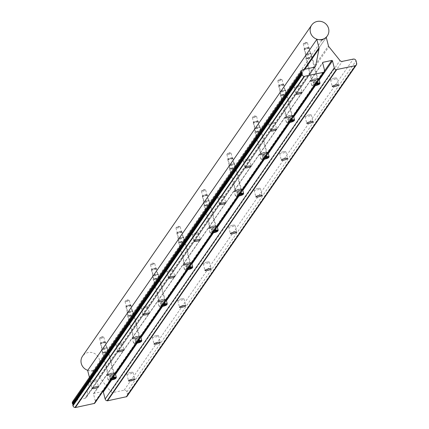 <?xml version="1.0" encoding="UTF-8"?>
<svg xmlns="http://www.w3.org/2000/svg" width="429" height="429" viewBox="0 0 429 429"><rect width="100%" height="100%" fill="white"/><g stroke="black" fill="none" stroke-linecap="round" stroke-linejoin="round"><path stroke-width="0.32" stroke-dasharray="2.15 1.61" d="M318.565 78.947A4.038 0.799 -14.4 0 1 314.076 80.722A4.038 0.799 -14.4 0 1 310.843 80.582A4.038 0.799 -14.4 0 1 310.853 80.561A4.038 0.799 -14.4 0 1 314.554 78.968A4.038 0.799 -14.4 0 1 318.5 78.614A4.038 0.799 -14.4 0 1 318.565 78.947M310.666 80.861A4.301 0.847 165.6 0 0 310.655 80.883A4.301 0.847 165.6 0 0 310.612 81.07A4.301 0.847 165.6 0 0 314.516 80.936A4.301 0.847 165.6 0 0 318.881 79.145A4.301 0.847 165.6 0 0 318.94 78.931A4.301 0.847 165.6 0 0 318.811 78.791A4.301 0.847 165.6 0 0 314.607 79.167A4.301 0.847 165.6 0 0 310.666 80.861M315.642 84.057A3.775 0.745 165.6 0 0 312.387 85.494A3.775 0.745 165.6 0 0 312.446 85.8A3.775 0.745 165.6 0 0 314.425 85.816M319.97 83.382A4.301 0.847 -14.4 0 1 316.028 85.071A4.301 0.847 -14.4 0 1 311.824 85.451A4.301 0.847 -14.4 0 1 311.701 85.307A4.301 0.847 -14.4 0 1 311.754 85.098A4.301 0.847 -14.4 0 1 316.178 83.29M315.401 84.411A2.392 0.472 165.6 0 0 314.21 84.862A2.392 0.472 165.6 0 0 313.701 85.215A2.392 0.472 165.6 0 0 313.696 85.226A2.392 0.472 165.6 0 0 313.808 85.441A2.392 0.472 165.6 0 0 314.671 85.462M317.916 83.993L313.931 84.845L313.696 85.226M313.931 84.845L313.808 85.441L314.929 85.092M308.762 47.694A2.268 0.45 -14.4 0 1 306.242 48.691A2.268 0.45 -14.4 0 1 304.424 48.611A2.268 0.45 -14.4 0 1 304.429 48.6A2.268 0.45 -14.4 0 1 306.51 47.71A2.268 0.45 -14.4 0 1 308.724 47.506A2.268 0.45 -14.4 0 1 308.762 47.694M304.177 49.013A2.622 0.52 165.6 0 0 304.166 49.024A2.622 0.52 165.6 0 0 304.14 49.142A2.622 0.52 165.6 0 0 306.526 49.062A2.622 0.52 165.6 0 0 309.191 47.962A2.622 0.52 165.6 0 0 309.223 47.834A2.622 0.52 165.6 0 0 309.148 47.748A2.622 0.52 165.6 0 0 306.579 47.978A2.622 0.52 165.6 0 0 304.177 49.013M317.219 79.226A2.622 0.52 -14.4 0 1 314.554 80.325A2.622 0.52 -14.4 0 1 312.167 80.405A2.622 0.52 -14.4 0 1 312.205 80.277A2.622 0.52 -14.4 0 1 314.865 79.183A2.622 0.52 -14.4 0 1 317.251 79.102A2.622 0.52 -14.4 0 1 317.219 79.226M313.052 82.486L314.832 82.363L317.01 81.66L317.412 81.081L313.454 81.912L313.052 82.486L313.808 85.441M314.832 82.363L315.369 84.454M317.01 81.66L317.61 83.987M317.412 81.081L318.173 84.036M315.631 81.204L316.393 84.159M313.454 81.912L314.21 84.862M242.181 189.318A4.038 0.799 -14.4 0 1 237.693 191.093A4.038 0.799 -14.4 0 1 234.459 190.953A4.038 0.799 -14.4 0 1 234.47 190.932A4.038 0.799 -14.4 0 1 238.17 189.339A4.038 0.799 -14.4 0 1 242.117 188.985A4.038 0.799 -14.4 0 1 242.181 189.318M234.282 191.232A4.301 0.847 165.6 0 0 234.272 191.254A4.301 0.847 165.6 0 0 234.229 191.441A4.301 0.847 165.6 0 0 238.133 191.307A4.301 0.847 165.6 0 0 242.498 189.511A4.301 0.847 165.6 0 0 242.557 189.302A4.301 0.847 165.6 0 0 242.428 189.162A4.301 0.847 165.6 0 0 238.224 189.538A4.301 0.847 165.6 0 0 234.282 191.232M239.259 194.428A3.775 0.745 165.6 0 0 236.004 195.86A3.775 0.745 165.6 0 0 236.063 196.171A3.775 0.745 165.6 0 0 238.041 196.187M243.586 193.747A4.301 0.847 -14.4 0 1 239.645 195.442A4.301 0.847 -14.4 0 1 235.441 195.822A4.301 0.847 -14.4 0 1 235.317 195.678A4.301 0.847 -14.4 0 1 235.371 195.468A4.301 0.847 -14.4 0 1 239.795 193.661M239.017 194.782A2.392 0.472 165.6 0 0 237.827 195.233A2.392 0.472 165.6 0 0 237.317 195.586A2.392 0.472 165.6 0 0 237.312 195.597A2.392 0.472 165.6 0 0 237.425 195.812A2.392 0.472 165.6 0 0 238.288 195.833M241.532 194.364L237.548 195.216L237.312 195.597M237.548 195.216L237.425 195.812L238.545 195.463M232.379 158.065A2.268 0.45 -14.4 0 1 229.858 159.062A2.268 0.45 -14.4 0 1 228.04 158.982A2.268 0.45 -14.4 0 1 228.046 158.971A2.268 0.45 -14.4 0 1 230.126 158.081A2.268 0.45 -14.4 0 1 232.341 157.877A2.268 0.45 -14.4 0 1 232.379 158.065M227.794 159.384A2.622 0.52 165.6 0 0 227.783 159.395A2.622 0.52 165.6 0 0 227.756 159.513A2.622 0.52 165.6 0 0 230.142 159.427A2.622 0.52 165.6 0 0 232.808 158.333A2.622 0.52 165.6 0 0 232.84 158.204A2.622 0.52 165.6 0 0 232.765 158.119A2.622 0.52 165.6 0 0 230.196 158.349A2.622 0.52 165.6 0 0 227.794 159.384M240.835 189.597A2.622 0.52 -14.4 0 1 238.17 190.696A2.622 0.52 -14.4 0 1 235.784 190.776A2.622 0.52 -14.4 0 1 235.821 190.648A2.622 0.52 -14.4 0 1 238.481 189.554A2.622 0.52 -14.4 0 1 240.867 189.468A2.622 0.52 -14.4 0 1 240.835 189.597M236.669 192.857L238.449 192.734L240.626 192.031L241.028 191.452L237.071 192.278L236.669 192.857L237.425 195.812M238.449 192.734L238.985 194.825M240.626 192.031L241.227 194.358M241.028 191.452L241.79 194.401M239.248 191.575L240.009 194.53M237.071 192.278L237.827 195.233M267.642 152.526A4.038 0.799 -14.4 0 1 263.154 154.301A4.038 0.799 -14.4 0 1 259.92 154.161A4.038 0.799 -14.4 0 1 259.931 154.14A4.038 0.799 -14.4 0 1 263.631 152.552A4.038 0.799 -14.4 0 1 267.578 152.193A4.038 0.799 -14.4 0 1 267.642 152.526M259.743 154.44A4.301 0.847 165.6 0 0 259.733 154.461A4.301 0.847 165.6 0 0 259.69 154.649A4.301 0.847 165.6 0 0 263.594 154.52A4.301 0.847 165.6 0 0 267.959 152.724A4.301 0.847 165.6 0 0 268.018 152.515A4.301 0.847 165.6 0 0 267.889 152.37A4.301 0.847 165.6 0 0 263.685 152.751A4.301 0.847 165.6 0 0 259.743 154.44M264.72 157.636A3.775 0.745 165.6 0 0 261.465 159.073A3.775 0.745 165.6 0 0 261.524 159.384A3.775 0.745 165.6 0 0 263.503 159.395M269.047 156.96A4.301 0.847 -14.4 0 1 265.106 158.655A4.301 0.847 -14.4 0 1 260.902 159.03A4.301 0.847 -14.4 0 1 260.778 158.886A4.301 0.847 -14.4 0 1 260.832 158.676A4.301 0.847 -14.4 0 1 265.256 156.869M264.478 157.99A2.392 0.472 165.6 0 0 263.288 158.44A2.392 0.472 165.6 0 0 262.779 158.794A2.392 0.472 165.6 0 0 262.773 158.81A2.392 0.472 165.6 0 0 262.886 159.02A2.392 0.472 165.6 0 0 263.749 159.041M266.994 157.572L263.009 158.43L262.886 159.02L264.007 158.671M257.84 121.273A2.268 0.45 -14.4 0 1 255.319 122.27A2.268 0.45 -14.4 0 1 253.501 122.195A2.268 0.45 -14.4 0 1 253.507 122.185A2.268 0.45 -14.4 0 1 255.587 121.289A2.268 0.45 -14.4 0 1 257.802 121.091A2.268 0.45 -14.4 0 1 257.84 121.273M253.255 122.592A2.622 0.52 165.6 0 0 253.244 122.608A2.622 0.52 165.6 0 0 253.217 122.721A2.622 0.52 165.6 0 0 255.604 122.64A2.622 0.52 165.6 0 0 258.269 121.541A2.622 0.52 165.6 0 0 258.301 121.412A2.622 0.52 165.6 0 0 258.226 121.327A2.622 0.52 165.6 0 0 255.657 121.557A2.622 0.52 165.6 0 0 253.255 122.592M266.296 152.81A2.622 0.52 -14.4 0 1 263.631 153.904A2.622 0.52 -14.4 0 1 261.245 153.984A2.622 0.52 -14.4 0 1 261.282 153.855A2.622 0.52 -14.4 0 1 263.942 152.762A2.622 0.52 -14.4 0 1 266.329 152.681A2.622 0.52 -14.4 0 1 266.296 152.81M262.13 156.07L266.087 155.239L266.489 154.66L262.532 155.491L262.13 156.07L262.886 159.02M263.91 155.942L264.446 158.038M266.087 155.239L266.688 157.572M266.489 154.66L267.251 157.615M264.709 154.789L265.471 157.738M262.532 155.491L263.288 158.44M293.104 115.733A4.038 0.799 -14.4 0 1 288.615 117.508A4.038 0.799 -14.4 0 1 285.382 117.369A4.038 0.799 -14.4 0 1 285.392 117.348A4.038 0.799 -14.4 0 1 289.092 115.76A4.038 0.799 -14.4 0 1 293.039 115.406A4.038 0.799 -14.4 0 1 293.104 115.733M285.205 117.653A4.301 0.847 165.6 0 0 285.194 117.675A4.301 0.847 165.6 0 0 285.151 117.862A4.301 0.847 165.6 0 0 289.055 117.728A4.301 0.847 165.6 0 0 293.42 115.932A4.301 0.847 165.6 0 0 293.479 115.723A4.301 0.847 165.6 0 0 293.35 115.578A4.301 0.847 165.6 0 0 289.146 115.959A4.301 0.847 165.6 0 0 285.205 117.653M290.181 120.849A3.775 0.745 165.6 0 0 286.926 122.281A3.775 0.745 165.6 0 0 286.985 122.592A3.775 0.745 165.6 0 0 288.964 122.608M294.509 120.168A4.301 0.847 -14.4 0 1 290.567 121.863A4.301 0.847 -14.4 0 1 286.363 122.244A4.301 0.847 -14.4 0 1 286.24 122.099A4.301 0.847 -14.4 0 1 286.293 121.89A4.301 0.847 -14.4 0 1 290.717 120.077M289.94 121.203A2.392 0.472 165.6 0 0 288.749 121.654A2.392 0.472 165.6 0 0 288.24 122.008A2.392 0.472 165.6 0 0 288.234 122.018A2.392 0.472 165.6 0 0 288.347 122.233A2.392 0.472 165.6 0 0 289.21 122.254M292.455 120.78L288.47 121.638L288.347 122.233L289.468 121.879M283.301 84.486A2.268 0.45 -14.4 0 1 280.781 85.484A2.268 0.45 -14.4 0 1 278.963 85.403A2.268 0.45 -14.4 0 1 278.968 85.392A2.268 0.45 -14.4 0 1 281.049 84.497A2.268 0.45 -14.4 0 1 283.263 84.298A2.268 0.45 -14.4 0 1 283.301 84.486M278.716 85.8A2.622 0.52 165.6 0 0 278.705 85.816A2.622 0.52 165.6 0 0 278.678 85.929A2.622 0.52 165.6 0 0 281.065 85.848A2.622 0.52 165.6 0 0 283.73 84.754A2.622 0.52 165.6 0 0 283.762 84.626A2.622 0.52 165.6 0 0 283.687 84.534A2.622 0.52 165.6 0 0 281.118 84.77A2.622 0.52 165.6 0 0 278.716 85.8M291.758 116.018A2.622 0.52 -14.4 0 1 289.092 117.117A2.622 0.52 -14.4 0 1 286.706 117.197A2.622 0.52 -14.4 0 1 286.744 117.069A2.622 0.52 -14.4 0 1 289.403 115.969A2.622 0.52 -14.4 0 1 291.79 115.889A2.622 0.52 -14.4 0 1 291.758 116.018M287.591 119.278L289.371 119.155L291.548 118.447L291.951 117.873L287.993 118.699L287.591 119.278L288.347 122.233M289.371 119.155L289.907 121.246M291.548 118.447L292.149 120.78M291.951 117.873L292.712 120.822M290.17 117.996L290.932 120.951M287.993 118.699L288.749 121.654M216.72 226.104A4.038 0.799 -14.4 0 1 212.232 227.879A4.038 0.799 -14.4 0 1 208.998 227.74A4.038 0.799 -14.4 0 1 209.009 227.719A4.038 0.799 -14.4 0 1 212.709 226.131A4.038 0.799 -14.4 0 1 216.656 225.772A4.038 0.799 -14.4 0 1 216.72 226.104M208.821 228.024A4.301 0.847 165.6 0 0 208.81 228.046A4.301 0.847 165.6 0 0 208.767 228.233A4.301 0.847 165.6 0 0 212.671 228.099A4.301 0.847 165.6 0 0 217.036 226.303A4.301 0.847 165.6 0 0 217.095 226.094A4.301 0.847 165.6 0 0 216.967 225.949A4.301 0.847 165.6 0 0 212.763 226.33A4.301 0.847 165.6 0 0 208.821 228.024M213.798 231.22A3.775 0.745 165.6 0 0 210.542 232.652A3.775 0.745 165.6 0 0 210.601 232.963A3.775 0.745 165.6 0 0 212.58 232.979M218.125 230.539A4.301 0.847 -14.4 0 1 214.184 232.234A4.301 0.847 -14.4 0 1 209.979 232.615A4.301 0.847 -14.4 0 1 209.856 232.47A4.301 0.847 -14.4 0 1 209.91 232.261A4.301 0.847 -14.4 0 1 214.334 230.448M213.556 231.574A2.392 0.472 165.6 0 0 212.366 232.025A2.392 0.472 165.6 0 0 211.856 232.379A2.392 0.472 165.6 0 0 211.851 232.389A2.392 0.472 165.6 0 0 211.964 232.604A2.392 0.472 165.6 0 0 212.827 232.625M216.071 231.151L212.087 232.009L211.964 232.604L213.084 232.25M206.917 194.857A2.268 0.45 -14.4 0 1 204.392 195.855A2.268 0.45 -14.4 0 1 202.579 195.774A2.268 0.45 -14.4 0 1 202.585 195.763A2.268 0.45 -14.4 0 1 204.665 194.868A2.268 0.45 -14.4 0 1 206.88 194.669A2.268 0.45 -14.4 0 1 206.917 194.857M202.332 196.171A2.622 0.52 165.6 0 0 202.322 196.187A2.622 0.52 165.6 0 0 202.295 196.3A2.622 0.52 165.6 0 0 204.681 196.219A2.622 0.52 165.6 0 0 207.346 195.125A2.622 0.52 165.6 0 0 207.379 194.997A2.622 0.52 165.6 0 0 207.304 194.905A2.622 0.52 165.6 0 0 204.735 195.136A2.622 0.52 165.6 0 0 202.332 196.171M215.374 226.389A2.622 0.52 -14.4 0 1 212.709 227.483A2.622 0.52 -14.4 0 1 210.323 227.568A2.622 0.52 -14.4 0 1 210.36 227.44A2.622 0.52 -14.4 0 1 213.02 226.34A2.622 0.52 -14.4 0 1 215.406 226.26A2.622 0.52 -14.4 0 1 215.374 226.389M211.207 229.649L212.988 229.526L215.165 228.818L215.567 228.239L211.61 229.07L211.207 229.649L211.964 232.604M212.988 229.526L213.524 231.617M215.165 228.818L215.766 231.151M215.567 228.239L216.329 231.193M213.787 228.367L214.548 231.317M211.61 229.07L212.366 232.025M191.259 262.897A4.038 0.799 -14.4 0 1 186.771 264.672A4.038 0.799 -14.4 0 1 183.537 264.532A4.038 0.799 -14.4 0 1 183.548 264.511A4.038 0.799 -14.4 0 1 187.248 262.918A4.038 0.799 -14.4 0 1 191.195 262.564A4.038 0.799 -14.4 0 1 191.259 262.897M183.36 264.811A4.301 0.847 165.6 0 0 183.349 264.832A4.301 0.847 165.6 0 0 183.306 265.02A4.301 0.847 165.6 0 0 187.21 264.891A4.301 0.847 165.6 0 0 191.575 263.095A4.301 0.847 165.6 0 0 191.634 262.886A4.301 0.847 165.6 0 0 191.506 262.741A4.301 0.847 165.6 0 0 187.301 263.116A4.301 0.847 165.6 0 0 183.36 264.811M188.336 268.007A3.775 0.745 165.6 0 0 185.081 269.444A3.775 0.745 165.6 0 0 185.14 269.755A3.775 0.745 165.6 0 0 187.119 269.766M192.664 267.331A4.301 0.847 -14.4 0 1 188.722 269.021A4.301 0.847 -14.4 0 1 184.518 269.401A4.301 0.847 -14.4 0 1 184.395 269.256A4.301 0.847 -14.4 0 1 184.449 269.047A4.301 0.847 -14.4 0 1 188.873 267.24M188.095 268.361A2.392 0.472 165.6 0 0 186.905 268.811A2.392 0.472 165.6 0 0 186.395 269.165A2.392 0.472 165.6 0 0 186.39 269.176A2.392 0.472 165.6 0 0 186.502 269.391A2.392 0.472 165.6 0 0 187.366 269.412M190.61 267.943L186.626 268.795L186.39 269.176M186.626 268.795L186.502 269.391L187.623 269.042M181.456 231.644A2.268 0.45 -14.4 0 1 178.931 232.641A2.268 0.45 -14.4 0 1 177.118 232.566A2.268 0.45 -14.4 0 1 177.123 232.55A2.268 0.45 -14.4 0 1 179.204 231.66A2.268 0.45 -14.4 0 1 181.419 231.462A2.268 0.45 -14.4 0 1 181.456 231.644M176.871 232.963A2.622 0.52 165.6 0 0 176.861 232.974A2.622 0.52 165.6 0 0 176.834 233.092A2.622 0.52 165.6 0 0 179.22 233.011A2.622 0.52 165.6 0 0 181.885 231.912A2.622 0.52 165.6 0 0 181.917 231.783A2.622 0.52 165.6 0 0 181.842 231.698A2.622 0.52 165.6 0 0 179.274 231.928A2.622 0.52 165.6 0 0 176.871 232.963M189.913 263.181A2.622 0.52 -14.4 0 1 187.248 264.275A2.622 0.52 -14.4 0 1 184.861 264.355A2.622 0.52 -14.4 0 1 184.899 264.226A2.622 0.52 -14.4 0 1 187.559 263.133A2.622 0.52 -14.4 0 1 189.945 263.052A2.622 0.52 -14.4 0 1 189.913 263.181M185.746 266.441L189.704 265.61L190.106 265.031L186.143 265.862L185.746 266.441L186.502 269.391M187.527 266.312L188.063 268.404M189.704 265.61L190.304 267.937M190.106 265.031L190.867 267.986M188.326 265.154L189.087 268.109M186.143 265.862L186.905 268.811M165.798 299.689A4.038 0.799 -14.4 0 1 161.309 301.458A4.038 0.799 -14.4 0 1 158.076 301.319A4.038 0.799 -14.4 0 1 158.087 301.303A4.038 0.799 -14.4 0 1 161.787 299.71A4.038 0.799 -14.4 0 1 165.733 299.356A4.038 0.799 -14.4 0 1 165.798 299.689M157.899 301.603A4.301 0.847 165.6 0 0 157.888 301.625A4.301 0.847 165.6 0 0 157.845 301.812A4.301 0.847 165.6 0 0 161.749 301.678A4.301 0.847 165.6 0 0 166.114 299.882A4.301 0.847 165.6 0 0 166.173 299.673A4.301 0.847 165.6 0 0 166.044 299.528A4.301 0.847 165.6 0 0 161.84 299.909A4.301 0.847 165.6 0 0 157.899 301.603L158.076 301.319M162.875 304.799A3.775 0.745 165.6 0 0 159.62 306.231A3.775 0.745 165.6 0 0 159.679 306.542A3.775 0.745 165.6 0 0 161.658 306.558M167.203 304.118A4.301 0.847 -14.4 0 1 163.261 305.813A4.301 0.847 -14.4 0 1 159.057 306.193A4.301 0.847 -14.4 0 1 158.934 306.049A4.301 0.847 -14.4 0 1 158.987 305.839A4.301 0.847 -14.4 0 1 163.411 304.027M162.634 305.153A2.392 0.472 165.6 0 0 161.443 305.604A2.392 0.472 165.6 0 0 160.934 305.957A2.392 0.472 165.6 0 0 160.929 305.968A2.392 0.472 165.6 0 0 161.041 306.183A2.392 0.472 165.6 0 0 161.905 306.204M165.149 304.729L161.165 305.587L160.929 305.968M161.165 305.587L161.041 306.183L162.162 305.829M155.995 268.436A2.268 0.45 -14.4 0 1 153.469 269.433A2.268 0.45 -14.4 0 1 151.657 269.353A2.268 0.45 -14.4 0 1 151.662 269.342A2.268 0.45 -14.4 0 1 153.743 268.447A2.268 0.45 -14.4 0 1 155.958 268.248A2.268 0.45 -14.4 0 1 155.995 268.436M151.41 269.755A2.622 0.52 165.6 0 0 151.399 269.766A2.622 0.52 165.6 0 0 151.373 269.879A2.622 0.52 165.6 0 0 153.759 269.798A2.622 0.52 165.6 0 0 156.424 268.704A2.622 0.52 165.6 0 0 156.456 268.575A2.622 0.52 165.6 0 0 156.381 268.49A2.622 0.52 165.6 0 0 153.813 268.72A2.622 0.52 165.6 0 0 151.41 269.755L151.657 269.353M164.452 299.968A2.622 0.52 -14.4 0 1 161.787 301.067A2.622 0.52 -14.4 0 1 159.4 301.147A2.622 0.52 -14.4 0 1 159.438 301.019A2.622 0.52 -14.4 0 1 162.098 299.919A2.622 0.52 -14.4 0 1 164.484 299.839A2.622 0.52 -14.4 0 1 164.452 299.968M160.285 303.228L162.065 303.105L164.243 302.402L164.645 301.823L160.682 302.649L160.285 303.228L161.041 306.183M162.065 303.105L162.602 305.196M164.243 302.402L164.843 304.729M164.645 301.823L165.401 304.772M162.864 301.946L163.626 304.901M160.682 302.649L161.443 305.604M140.337 336.475A4.038 0.799 -14.4 0 1 135.848 338.25A4.038 0.799 -14.4 0 1 132.615 338.111A4.038 0.799 -14.4 0 1 132.625 338.09A4.038 0.799 -14.4 0 1 136.325 336.502A4.038 0.799 -14.4 0 1 140.272 336.143A4.038 0.799 -14.4 0 1 140.337 336.475M132.438 338.39A4.301 0.847 165.6 0 0 132.427 338.417A4.301 0.847 165.6 0 0 132.384 338.604A4.301 0.847 165.6 0 0 136.288 338.47A4.301 0.847 165.6 0 0 140.653 336.674A4.301 0.847 165.6 0 0 140.712 336.465A4.301 0.847 165.6 0 0 140.583 336.32A4.301 0.847 165.6 0 0 136.379 336.701A4.301 0.847 165.6 0 0 132.438 338.39M137.414 341.586A3.775 0.745 165.6 0 0 134.159 343.023A3.775 0.745 165.6 0 0 134.218 343.334A3.775 0.745 165.6 0 0 136.197 343.35M141.742 340.91A4.301 0.847 -14.4 0 1 137.8 342.605A4.301 0.847 -14.4 0 1 133.596 342.98A4.301 0.847 -14.4 0 1 133.473 342.841A4.301 0.847 -14.4 0 1 133.526 342.632A4.301 0.847 -14.4 0 1 137.95 340.819M137.173 341.94A2.392 0.472 165.6 0 0 135.982 342.396A2.392 0.472 165.6 0 0 135.473 342.744A2.392 0.472 165.6 0 0 135.467 342.76A2.392 0.472 165.6 0 0 135.58 342.969A2.392 0.472 165.6 0 0 136.443 342.996M139.688 341.522L135.703 342.38L135.467 342.76M135.703 342.38L135.58 342.969L136.701 342.621M130.534 305.228A2.268 0.45 -14.4 0 1 128.008 306.226A2.268 0.45 -14.4 0 1 126.19 306.145A2.268 0.45 -14.4 0 1 126.201 306.134A2.268 0.45 -14.4 0 1 128.282 305.239A2.268 0.45 -14.4 0 1 130.496 305.04A2.268 0.45 -14.4 0 1 130.534 305.228M125.949 306.542A2.622 0.52 165.6 0 0 125.938 306.558A2.622 0.52 165.6 0 0 125.912 306.671A2.622 0.52 165.6 0 0 128.298 306.59A2.622 0.52 165.6 0 0 130.963 305.491A2.622 0.52 165.6 0 0 130.995 305.368A2.622 0.52 165.6 0 0 130.92 305.276A2.622 0.52 165.6 0 0 128.351 305.507A2.622 0.52 165.6 0 0 125.949 306.542L126.19 306.145M138.991 336.76A2.622 0.52 -14.4 0 1 136.325 337.854A2.622 0.52 -14.4 0 1 133.939 337.934A2.622 0.52 -14.4 0 1 133.977 337.811A2.622 0.52 -14.4 0 1 136.637 336.711A2.622 0.52 -14.4 0 1 139.023 336.631A2.622 0.52 -14.4 0 1 138.991 336.76M134.824 340.02L136.604 339.897L138.781 339.189L139.184 338.61L135.221 339.441L134.824 340.02L135.58 342.969M136.604 339.897L137.141 341.988M138.781 339.189L139.382 341.522M139.184 338.61L139.94 341.564M137.403 338.738L138.165 341.688M135.221 339.441L135.982 342.396M114.875 373.268A4.038 0.799 -14.4 0 1 110.387 375.043A4.038 0.799 -14.4 0 1 107.153 374.903A4.038 0.799 -14.4 0 1 107.164 374.882A4.038 0.799 -14.4 0 1 110.864 373.289A4.038 0.799 -14.4 0 1 114.811 372.935A4.038 0.799 -14.4 0 1 114.875 373.268M106.977 375.182A4.301 0.847 165.6 0 0 106.966 375.203A4.301 0.847 165.6 0 0 106.923 375.391A4.301 0.847 165.6 0 0 110.827 375.257A4.301 0.847 165.6 0 0 115.192 373.466A4.301 0.847 165.6 0 0 115.245 373.251A4.301 0.847 165.6 0 0 115.122 373.112A4.301 0.847 165.6 0 0 110.918 373.487A4.301 0.847 165.6 0 0 106.977 375.182M111.953 378.378A3.775 0.745 165.6 0 0 108.698 379.815A3.775 0.745 165.6 0 0 108.757 380.121A3.775 0.745 165.6 0 0 110.736 380.137M116.28 377.702A4.301 0.847 -14.4 0 1 112.339 379.392A4.301 0.847 -14.4 0 1 108.135 379.772A4.301 0.847 -14.4 0 1 108.011 379.627A4.301 0.847 -14.4 0 1 108.065 379.418A4.301 0.847 -14.4 0 1 112.489 377.611M111.712 378.732A2.392 0.472 165.6 0 0 110.521 379.182A2.392 0.472 165.6 0 0 110.012 379.536A2.392 0.472 165.6 0 0 110.006 379.547A2.392 0.472 165.6 0 0 110.119 379.762A2.392 0.472 165.6 0 0 110.982 379.783M114.227 378.314L110.242 379.166L110.006 379.547M110.242 379.166L110.119 379.762L111.24 379.413M105.073 342.015A2.268 0.45 -14.4 0 1 102.547 343.012A2.268 0.45 -14.4 0 1 100.729 342.932A2.268 0.45 -14.4 0 1 100.74 342.921A2.268 0.45 -14.4 0 1 102.821 342.031A2.268 0.45 -14.4 0 1 105.035 341.827A2.268 0.45 -14.4 0 1 105.073 342.015M100.488 343.334A2.622 0.52 165.6 0 0 100.477 343.345A2.622 0.52 165.6 0 0 100.45 343.463A2.622 0.52 165.6 0 0 102.837 343.382A2.622 0.52 165.6 0 0 105.502 342.283A2.622 0.52 165.6 0 0 105.534 342.154A2.622 0.52 165.6 0 0 105.459 342.069A2.622 0.52 165.6 0 0 102.89 342.299A2.622 0.52 165.6 0 0 100.488 343.334M113.529 373.546A2.622 0.52 -14.4 0 1 110.864 374.646A2.622 0.52 -14.4 0 1 108.478 374.726A2.622 0.52 -14.4 0 1 108.516 374.597A2.622 0.52 -14.4 0 1 111.175 373.503A2.622 0.52 -14.4 0 1 113.562 373.423A2.622 0.52 -14.4 0 1 113.529 373.546M109.363 376.807L111.143 376.683L113.32 375.981L113.723 375.402L109.76 376.233L109.363 376.807L110.119 379.762M111.143 376.683L111.679 378.775M113.32 375.981L113.921 378.308M113.723 375.402L114.479 378.357M111.942 375.525L112.704 378.48M109.76 376.233L110.521 379.182M102.07 337.242A2.204 0.434 165.6 0 0 99.651 338.149A2.204 0.434 165.6 0 0 99.566 338.32A2.204 0.434 165.6 0 0 101.33 338.309A2.204 0.434 165.6 0 0 103.839 337.226A2.204 0.434 165.6 0 0 103.679 337.114A2.204 0.434 165.6 0 0 102.07 337.242M127.531 300.45A2.204 0.434 165.6 0 0 125.112 301.362A2.204 0.434 165.6 0 0 125.027 301.533A2.204 0.434 165.6 0 0 126.791 301.517A2.204 0.434 165.6 0 0 129.301 300.434A2.204 0.434 165.6 0 0 129.14 300.327A2.204 0.434 165.6 0 0 127.531 300.45M152.992 263.658A2.204 0.434 165.6 0 0 150.574 264.57A2.204 0.434 165.6 0 0 150.488 264.741A2.204 0.434 165.6 0 0 152.252 264.725A2.204 0.434 165.6 0 0 154.762 263.647A2.204 0.434 165.6 0 0 154.601 263.535A2.204 0.434 165.6 0 0 152.992 263.658M178.453 226.871A2.204 0.434 165.6 0 0 176.035 227.778A2.204 0.434 165.6 0 0 175.949 227.955A2.204 0.434 165.6 0 0 177.713 227.938A2.204 0.434 165.6 0 0 180.223 226.855A2.204 0.434 165.6 0 0 180.062 226.743A2.204 0.434 165.6 0 0 178.453 226.871M203.914 190.079A2.204 0.434 165.6 0 0 201.496 190.991A2.204 0.434 165.6 0 0 201.41 191.162A2.204 0.434 165.6 0 0 203.174 191.146A2.204 0.434 165.6 0 0 205.684 190.063A2.204 0.434 165.6 0 0 205.523 189.956A2.204 0.434 165.6 0 0 203.914 190.079M229.376 153.292A2.204 0.434 165.6 0 0 226.957 154.199A2.204 0.434 165.6 0 0 226.871 154.37A2.204 0.434 165.6 0 0 228.636 154.36A2.204 0.434 165.6 0 0 231.145 153.276A2.204 0.434 165.6 0 0 230.984 153.164A2.204 0.434 165.6 0 0 229.376 153.292M254.837 116.5A2.204 0.434 165.6 0 0 252.418 117.407A2.204 0.434 165.6 0 0 252.332 117.584A2.204 0.434 165.6 0 0 254.097 117.567A2.204 0.434 165.6 0 0 256.606 116.484A2.204 0.434 165.6 0 0 256.445 116.377A2.204 0.434 165.6 0 0 254.837 116.5M280.298 79.708A2.204 0.434 165.6 0 0 277.879 80.62A2.204 0.434 165.6 0 0 277.794 80.791A2.204 0.434 165.6 0 0 279.558 80.775A2.204 0.434 165.6 0 0 282.067 79.692A2.204 0.434 165.6 0 0 281.907 79.585A2.204 0.434 165.6 0 0 280.298 79.708M257.62 127.338A2.204 0.434 165.6 0 0 255.11 128.416A2.204 0.434 165.6 0 0 256.88 128.405A2.204 0.434 165.6 0 0 259.389 127.322A2.204 0.434 165.6 0 0 257.62 127.338M232.159 164.125A2.204 0.434 165.6 0 0 229.649 165.208A2.204 0.434 165.6 0 0 231.419 165.192A2.204 0.434 165.6 0 0 233.928 164.109A2.204 0.434 165.6 0 0 232.159 164.125M206.698 200.917A2.204 0.434 165.6 0 0 204.188 202A2.204 0.434 165.6 0 0 205.958 201.984A2.204 0.434 165.6 0 0 208.462 200.901A2.204 0.434 165.6 0 0 206.698 200.917M181.236 237.704A2.204 0.434 165.6 0 0 178.727 238.787A2.204 0.434 165.6 0 0 180.496 238.771A2.204 0.434 165.6 0 0 183.001 237.693A2.204 0.434 165.6 0 0 181.236 237.704M155.775 274.496A2.204 0.434 165.6 0 0 153.266 275.579A2.204 0.434 165.6 0 0 155.035 275.563A2.204 0.434 165.6 0 0 157.54 274.48A2.204 0.434 165.6 0 0 155.775 274.496M130.314 311.288A2.204 0.434 165.6 0 0 127.804 312.366A2.204 0.434 165.6 0 0 129.574 312.355A2.204 0.434 165.6 0 0 132.078 311.272A2.204 0.434 165.6 0 0 130.314 311.288M104.853 348.075A2.204 0.434 165.6 0 0 102.343 349.158A2.204 0.434 165.6 0 0 104.113 349.142A2.204 0.434 165.6 0 0 106.617 348.058A2.204 0.434 165.6 0 0 104.853 348.075M283.081 90.546A2.204 0.434 165.6 0 0 280.577 91.629A2.204 0.434 165.6 0 0 282.341 91.613A2.204 0.434 165.6 0 0 284.851 90.53A2.204 0.434 165.6 0 0 283.081 90.546M104.912 352.938L102.424 352.531L108.172 351.056L104.912 352.938M103.984 349.329A2.965 0.585 -14.4 0 1 101.609 349.345A2.965 0.585 -14.4 0 1 104.982 347.892A2.965 0.585 -14.4 0 1 107.357 347.871A2.965 0.585 -14.4 0 1 103.984 349.329M130.373 316.152L127.885 315.744L133.633 314.264L130.373 316.152M129.445 312.537A2.965 0.585 -14.4 0 1 127.07 312.559A2.965 0.585 -14.4 0 1 130.443 311.1A2.965 0.585 -14.4 0 1 132.818 311.084A2.965 0.585 -14.4 0 1 129.445 312.537M155.834 279.359L153.346 278.952L159.095 277.477L155.834 279.359M154.907 275.745A2.965 0.585 -14.4 0 1 152.531 275.767A2.965 0.585 -14.4 0 1 155.904 274.313A2.965 0.585 -14.4 0 1 158.28 274.292A2.965 0.585 -14.4 0 1 154.907 275.745M181.295 242.567L178.807 242.16L184.556 240.685L181.295 242.567M180.368 238.958A2.965 0.585 -14.4 0 1 177.992 238.98A2.965 0.585 -14.4 0 1 181.365 237.521A2.965 0.585 -14.4 0 1 183.741 237.5A2.965 0.585 -14.4 0 1 180.368 238.958M206.757 205.781L204.274 205.373L210.017 203.893L206.757 205.781M205.829 202.166A2.965 0.585 -14.4 0 1 203.453 202.188A2.965 0.585 -14.4 0 1 206.826 200.734A2.965 0.585 -14.4 0 1 209.202 200.713A2.965 0.585 -14.4 0 1 205.829 202.166M232.218 168.988L229.735 168.581L235.478 167.106L232.218 168.988M231.29 165.374A2.965 0.585 -14.4 0 1 228.914 165.396A2.965 0.585 -14.4 0 1 232.287 163.942A2.965 0.585 -14.4 0 1 234.663 163.921A2.965 0.585 -14.4 0 1 231.29 165.374M257.679 132.196L255.196 131.789L260.939 130.314L257.679 132.196M256.751 128.587A2.965 0.585 -14.4 0 1 254.376 128.609A2.965 0.585 -14.4 0 1 257.749 127.15A2.965 0.585 -14.4 0 1 260.124 127.129A2.965 0.585 -14.4 0 1 256.751 128.587M283.14 95.41L280.657 95.002L286.4 93.527L283.14 95.41M282.212 91.795A2.965 0.585 -14.4 0 1 279.837 91.817A2.965 0.585 -14.4 0 1 283.21 90.363A2.965 0.585 -14.4 0 1 285.585 90.342A2.965 0.585 -14.4 0 1 282.212 91.795M305.759 42.921A2.204 0.434 165.6 0 0 303.341 43.828A2.204 0.434 165.6 0 0 303.255 43.999A2.204 0.434 165.6 0 0 305.019 43.989A2.204 0.434 165.6 0 0 307.529 42.905A2.204 0.434 165.6 0 0 307.368 42.793A2.204 0.434 165.6 0 0 305.759 42.921M308.542 53.754A2.204 0.434 165.6 0 0 306.038 54.837A2.204 0.434 165.6 0 0 307.802 54.821A2.204 0.434 165.6 0 0 310.312 53.738A2.204 0.434 165.6 0 0 308.542 53.754M308.601 58.617L306.118 58.21L311.862 56.735L308.601 58.617M307.673 55.009A2.965 0.585 -14.4 0 1 305.298 55.025A2.965 0.585 -14.4 0 1 308.671 53.571A2.965 0.585 -14.4 0 1 311.046 53.55A2.965 0.585 -14.4 0 1 307.673 55.009M87.763 370.334A9.508 9.089 34.7 0 0 98.182 366.999A9.508 9.089 34.7 0 0 99.448 359.684A9.508 9.089 34.7 0 0 91.924 352.563A9.508 9.089 34.7 0 0 82.54 356.177M257.802 188.519A3.234 0.638 165.6 0 0 254.129 190.106A3.234 0.638 165.6 0 0 256.719 190.079A3.234 0.638 165.6 0 0 260.392 188.497A3.234 0.638 165.6 0 0 257.802 188.519M232.341 225.305A3.234 0.638 165.6 0 0 228.668 226.893A3.234 0.638 165.6 0 0 231.258 226.871A3.234 0.638 165.6 0 0 234.931 225.284A3.234 0.638 165.6 0 0 232.341 225.305M308.724 114.94A3.234 0.638 165.6 0 0 305.051 116.522A3.234 0.638 165.6 0 0 307.641 116.5A3.234 0.638 165.6 0 0 311.315 114.913A3.234 0.638 165.6 0 0 308.724 114.94M283.263 151.727A3.234 0.638 165.6 0 0 279.59 153.314A3.234 0.638 165.6 0 0 282.18 153.292A3.234 0.638 165.6 0 0 285.853 151.705A3.234 0.638 165.6 0 0 283.263 151.727M155.958 335.676A3.234 0.638 165.6 0 0 152.284 337.264A3.234 0.638 165.6 0 0 154.874 337.242A3.234 0.638 165.6 0 0 158.548 335.655A3.234 0.638 165.6 0 0 155.958 335.676M130.496 372.469A3.234 0.638 165.6 0 0 126.823 374.056A3.234 0.638 165.6 0 0 129.413 374.034A3.234 0.638 165.6 0 0 133.087 372.447A3.234 0.638 165.6 0 0 130.496 372.469M206.88 262.098A3.234 0.638 165.6 0 0 203.207 263.685A3.234 0.638 165.6 0 0 205.797 263.663A3.234 0.638 165.6 0 0 209.47 262.076A3.234 0.638 165.6 0 0 206.88 262.098M181.419 298.89A3.234 0.638 165.6 0 0 177.745 300.472A3.234 0.638 165.6 0 0 180.336 300.45A3.234 0.638 165.6 0 0 184.009 298.868A3.234 0.638 165.6 0 0 181.419 298.89M196.005 232.915A3.234 0.638 165.6 0 0 192.331 234.502A3.234 0.638 165.6 0 0 194.922 234.481A3.234 0.638 165.6 0 0 198.595 232.893A3.234 0.638 165.6 0 0 196.005 232.915M170.538 269.707A3.234 0.638 165.6 0 0 166.87 271.289A3.234 0.638 165.6 0 0 169.46 271.267A3.234 0.638 165.6 0 0 173.134 269.68A3.234 0.638 165.6 0 0 170.538 269.707M246.927 159.336A3.234 0.638 165.6 0 0 243.254 160.918A3.234 0.638 165.6 0 0 245.844 160.896A3.234 0.638 165.6 0 0 249.517 159.315A3.234 0.638 165.6 0 0 246.927 159.336M221.466 196.123A3.234 0.638 165.6 0 0 217.793 197.71A3.234 0.638 165.6 0 0 220.383 197.689A3.234 0.638 165.6 0 0 224.056 196.101A3.234 0.638 165.6 0 0 221.466 196.123M94.155 380.073A3.234 0.638 165.6 0 0 90.487 381.66A3.234 0.638 165.6 0 0 93.077 381.638A3.234 0.638 165.6 0 0 96.75 380.051A3.234 0.638 165.6 0 0 94.155 380.073M145.077 306.494A3.234 0.638 165.6 0 0 141.409 308.081A3.234 0.638 165.6 0 0 143.999 308.06A3.234 0.638 165.6 0 0 147.673 306.472A3.234 0.638 165.6 0 0 145.077 306.494M119.616 343.286A3.234 0.638 165.6 0 0 115.948 344.873A3.234 0.638 165.6 0 0 118.538 344.846A3.234 0.638 165.6 0 0 122.211 343.264A3.234 0.638 165.6 0 0 119.616 343.286M272.388 122.544A3.234 0.638 165.6 0 0 268.715 124.131A3.234 0.638 165.6 0 0 271.305 124.11A3.234 0.638 165.6 0 0 274.978 122.522A3.234 0.638 165.6 0 0 272.388 122.544M288.706 117.326A3.234 0.638 -14.4 0 1 286.116 117.348A3.234 0.638 -14.4 0 1 289.789 115.76A3.234 0.638 -14.4 0 1 292.38 115.739A3.234 0.638 -14.4 0 1 288.706 117.326M284.33 94.487L280.378 94.986L283.247 96.053L286.642 93.377L284.33 94.487L308.708 59.261L312.103 56.585L309.792 57.7L305.839 58.194L308.708 59.261M263.245 154.113A3.234 0.638 -14.4 0 1 260.655 154.14A3.234 0.638 -14.4 0 1 264.328 152.552A3.234 0.638 -14.4 0 1 266.918 152.531A3.234 0.638 -14.4 0 1 263.245 154.113M258.869 131.279L254.912 131.773L257.786 132.84L261.181 130.169L258.869 131.279L283.247 96.053M237.784 190.905A3.234 0.638 -14.4 0 1 235.194 190.926A3.234 0.638 -14.4 0 1 238.867 189.339A3.234 0.638 -14.4 0 1 241.457 189.318A3.234 0.638 -14.4 0 1 237.784 190.905M233.408 168.071L229.451 168.565L232.325 169.632L235.719 166.956L233.408 168.071L257.786 132.84M212.323 227.697A3.234 0.638 -14.4 0 1 209.733 227.719A3.234 0.638 -14.4 0 1 213.406 226.131A3.234 0.638 -14.4 0 1 215.996 226.11A3.234 0.638 -14.4 0 1 212.323 227.697M207.947 204.858L203.989 205.357L206.864 206.424L210.258 203.748L207.947 204.858L232.325 169.632M186.862 264.484A3.234 0.638 -14.4 0 1 184.272 264.505A3.234 0.638 -14.4 0 1 187.945 262.923A3.234 0.638 -14.4 0 1 190.535 262.902A3.234 0.638 -14.4 0 1 186.862 264.484M182.486 241.65L178.528 242.144L181.403 243.211L184.797 240.535L182.486 241.65L206.864 206.424M161.401 301.276A3.234 0.638 -14.4 0 1 158.81 301.297A3.234 0.638 -14.4 0 1 162.484 299.71A3.234 0.638 -14.4 0 1 165.074 299.689A3.234 0.638 -14.4 0 1 161.401 301.276M157.025 278.437L153.067 278.936L155.942 280.003L159.331 277.327L157.025 278.437L181.403 243.211M135.939 338.068A3.234 0.638 -14.4 0 1 133.349 338.09A3.234 0.638 -14.4 0 1 137.023 336.502A3.234 0.638 -14.4 0 1 139.613 336.481A3.234 0.638 -14.4 0 1 135.939 338.068M131.564 315.229L127.606 315.728L130.48 316.795L133.869 314.119L131.564 315.229L155.942 280.003M110.478 374.855A3.234 0.638 -14.4 0 1 107.888 374.876A3.234 0.638 -14.4 0 1 111.561 373.294A3.234 0.638 -14.4 0 1 114.152 373.268A3.234 0.638 -14.4 0 1 110.478 374.855M106.102 352.021L102.145 352.515L105.019 353.582L108.408 350.906L106.102 352.021L130.48 316.795M334.186 78.148A3.234 0.638 165.6 0 0 330.512 79.735A3.234 0.638 165.6 0 0 333.102 79.714A3.234 0.638 165.6 0 0 336.776 78.126A3.234 0.638 165.6 0 0 334.186 78.148M297.849 85.752A3.234 0.638 165.6 0 0 294.176 87.339A3.234 0.638 165.6 0 0 296.766 87.318A3.234 0.638 165.6 0 0 300.439 85.73A3.234 0.638 165.6 0 0 297.849 85.752M314.167 80.534A3.234 0.638 -14.4 0 1 311.577 80.555A3.234 0.638 -14.4 0 1 315.251 78.974A3.234 0.638 -14.4 0 1 317.841 78.947A3.234 0.638 -14.4 0 1 314.167 80.534M87.666 370.474L92.83 371.198L97.115 368.5L99.276 376.919A2.376 2.274 34.7 0 0 99.732 377.826L110.864 391.656A2.284 2.183 34.7 0 0 113.165 392.497L124.131 390.202A2.284 2.183 -145.3 0 1 126.866 391.913L127.493 394.348A2.284 2.183 -145.3 0 1 127.188 396.106M102.842 391.548A0.568 0.547 34.7 0 0 102.649 391.554L93.93 393.382A0.568 0.547 34.7 0 0 93.522 394.036L95.329 401.083A2.284 2.183 -145.3 0 1 95.029 402.836M72.807 405.083L302.268 73.686M72.662 401.565A2.284 2.183 -145.3 0 1 73.981 400.697L84.947 398.402A2.284 2.183 34.7 0 0 86.604 396.739L89.859 379.896A2.376 2.274 34.7 0 0 89.827 378.898L89.425 377.338M92.83 371.198L105.019 353.582M309.792 57.7L321.981 40.085M97.115 368.5L326.265 37.387M99.732 377.826L328.882 46.718M99.276 376.919L328.426 45.806M110.864 391.656L340.015 60.548M113.165 392.497L342.315 61.385M124.131 390.202L353.281 59.089M126.866 391.913L356.016 60.8M127.493 394.348L356.644 63.24M111.647 379.976L115.53 374.361M137.108 343.184L140.991 337.569M162.57 306.397L166.452 300.777M188.031 269.605L191.913 263.991M213.492 232.813L217.374 227.198M238.953 196.026L242.835 190.412M264.414 159.234L268.297 153.62M289.875 122.447L293.763 116.827M315.336 85.655L319.224 80.041M102.649 391.554L324.501 70.994M93.93 393.382L322.662 62.875M93.522 394.036L322.672 62.929M95.329 401.083L324.485 69.97M73.981 400.697L303.131 69.584M84.947 398.402L314.098 67.289M86.604 396.739L314.789 67.015M89.859 379.896L304.863 69.225M89.827 378.898L304.022 69.401M310.843 80.582L310.655 80.883M312.446 85.8L311.824 85.451M311.701 85.307L310.612 81.07M304.424 48.611L304.166 49.024M312.167 80.405L304.14 49.142M317.251 79.102L309.223 47.834M308.724 47.506L309.148 47.748M319.004 79.199L318.94 78.931M318.5 78.614L318.811 78.791M234.459 190.953L234.272 191.254M236.063 196.171L235.441 195.822M235.317 195.678L234.229 191.441M228.04 158.982L227.783 159.395M235.784 190.776L227.756 159.513M240.867 189.468L232.84 158.204M232.341 157.877L232.765 158.119M242.621 189.57L242.557 189.302M242.117 188.985L242.428 189.162M259.92 154.161L259.733 154.461M261.524 159.384L260.902 159.03M263.004 158.44L262.773 158.81M260.778 158.886L259.69 154.649M253.501 122.195L253.244 122.608M261.245 153.984L253.217 122.721M266.329 152.681L258.301 121.412M257.802 121.091L258.226 121.327M267.578 152.193L267.889 152.37M285.382 117.369L285.194 117.675M286.985 122.592L286.363 122.244M288.465 121.648L288.234 122.018M286.24 122.099L285.151 117.862M278.963 85.403L278.705 85.816M286.706 117.197L278.678 85.929M291.79 115.889L283.762 84.626M283.263 84.298L283.687 84.534M293.543 115.991L293.479 115.723M293.039 115.406L293.35 115.578M208.998 227.74L208.81 228.046M210.601 232.963L209.979 232.615M212.082 232.019L211.851 232.389M209.856 232.47L208.767 228.233M202.579 195.774L202.322 196.187M210.323 227.568L202.295 196.3M215.406 226.26L207.379 194.997M206.88 194.669L207.304 194.905M217.16 226.362L217.095 226.094M216.656 225.772L216.967 225.949M183.537 264.532L183.349 264.832M185.14 269.755L184.518 269.401M184.395 269.256L183.306 265.02M177.118 232.566L176.861 232.974M184.861 264.355L176.834 233.092M189.945 263.052L181.917 231.783M181.419 231.462L181.842 231.698M191.195 262.564L191.506 262.741M159.679 306.542L159.057 306.193M158.934 306.049L157.845 301.812M159.4 301.147L151.373 269.879M164.484 299.839L156.456 268.575M155.958 268.248L156.381 268.49M166.238 299.941L166.173 299.673M165.733 299.356L166.044 299.528M132.615 338.111L132.427 338.417M134.218 343.334L133.596 342.98M133.473 342.841L132.384 338.604M133.939 337.934L125.912 306.671M139.023 336.631L130.995 305.368M130.496 305.04L130.92 305.276M140.776 336.733L140.712 336.465M140.272 336.143L140.583 336.32M107.153 374.903L106.966 375.203M108.757 380.121L108.135 379.772M108.011 379.627L106.923 375.391M100.729 342.932L100.477 343.345M108.478 374.726L100.45 343.463M113.562 373.423L105.534 342.154M105.035 341.827L105.459 342.069M115.315 373.52L115.245 373.251M114.811 372.935L115.122 373.112M103.679 337.114L101.378 336.513L99.651 338.149M129.14 300.327L126.839 299.726L125.112 301.362M154.601 263.535L152.3 262.934L150.574 264.57M180.062 226.743L177.762 226.147L176.035 227.778M205.523 189.956L203.223 189.355L201.496 190.991M230.984 153.164L228.684 152.563L226.957 154.199M256.445 116.377L254.145 115.776L252.418 117.407M281.907 79.585L279.606 78.984L277.879 80.62M252.332 117.584L255.11 128.416M226.871 154.37L229.649 165.208M201.41 191.162L204.188 202M175.949 227.955L178.727 238.787M150.488 264.741L153.266 275.579M125.027 301.533L127.804 312.366M99.566 338.32L102.343 349.158M277.794 80.791L280.577 91.629M101.609 349.345L102.424 352.531M127.07 312.559L127.885 315.744M152.531 275.767L153.346 278.952M177.992 238.98L178.807 242.16M203.453 202.188L204.274 205.373M228.914 165.396L229.735 168.581M254.376 128.609L255.196 131.789M279.837 91.817L280.657 95.002M307.368 42.793L305.067 42.192L303.341 43.828M303.255 43.999L306.038 54.837M305.298 55.025L306.118 58.21M98.182 366.999L326.271 37.42M311.046 53.55L311.862 56.735M307.529 42.905L310.312 53.738M285.585 90.342L286.4 93.527M260.124 127.129L260.939 130.314M234.663 163.921L235.478 167.106M209.202 200.713L210.017 203.893M183.741 237.5L184.556 240.685M158.28 274.292L159.095 277.477M132.818 311.084L133.633 314.264M107.357 347.871L108.172 351.056M282.067 79.692L284.851 90.53M103.839 337.226L106.617 348.058M129.301 300.434L132.078 311.272M154.762 263.647L157.54 274.48M180.223 226.855L183.001 237.693M205.684 190.063L208.462 200.901M231.145 153.276L233.928 164.109M256.606 116.484L259.389 127.322M254.129 190.106L255.866 196.879M228.668 226.893L230.405 233.666M305.051 116.522L306.789 123.295M279.59 153.314L281.327 160.087M152.284 337.264L154.022 344.037M126.823 374.056L128.561 380.829M203.207 263.685L204.944 270.458M177.745 300.472L179.483 307.244M192.331 234.502L194.069 241.275M166.87 271.289L168.608 278.062M243.254 160.918L244.991 167.691M217.793 197.71L219.53 204.483M90.487 381.66L92.224 388.433M141.409 308.081L143.147 314.854M115.948 344.873L117.685 351.641M268.715 124.131L270.452 130.904M280.378 94.986L286.116 117.348M254.912 131.773L260.655 154.14M229.451 168.565L235.194 190.926M203.989 205.357L209.733 227.719M178.528 242.144L184.272 264.505M153.067 278.936L158.81 301.297M127.606 315.728L133.349 338.09M102.145 352.515L107.888 374.876M330.512 79.735L332.25 86.508M294.176 87.339L295.913 94.112M305.839 58.194L311.577 80.555M93.597 393.597L322.753 62.489M86.267 397.533L315.417 66.42M312.103 56.585L317.841 78.947M300.439 85.73L302.177 92.503M336.776 78.126L338.513 84.899M108.408 350.906L114.152 373.268M133.869 314.119L139.613 336.481M159.331 277.327L165.074 299.689M184.797 240.535L190.535 262.902M210.258 203.748L215.996 226.11M235.719 166.956L241.457 189.318M261.181 130.169L266.918 152.531M286.642 93.377L292.38 115.739M274.978 122.522L276.716 129.295M122.211 343.264L123.949 350.037M147.673 306.472L149.41 313.245M96.75 380.051L98.488 386.824M224.056 196.101L225.793 202.874M249.517 159.315L251.255 166.082M173.134 269.68L174.871 276.453M198.595 232.893L200.332 239.666M184.009 298.868L185.746 305.636M209.47 262.076L211.207 268.849M133.087 372.447L134.824 379.22M158.548 335.655L160.285 342.428M285.853 151.705L287.591 158.478M311.315 114.913L313.052 121.686M234.931 225.284L236.669 232.057M260.392 188.497L262.13 195.27"/><path stroke-width="0.64" d="M314.425 85.816A3.775 0.745 165.6 0 0 319.594 83.982A3.775 0.745 165.6 0 0 319.605 83.966A3.775 0.745 165.6 0 0 315.642 84.057M316.178 83.29A4.301 0.847 -14.4 0 1 320.023 83.172A4.301 0.847 -14.4 0 1 319.98 83.36A4.301 0.847 -14.4 0 1 319.97 83.382M314.671 85.462A2.392 0.472 165.6 0 0 315.588 85.317A2.392 0.472 165.6 0 0 317.771 84.61A2.392 0.472 165.6 0 0 318.238 84.063A2.392 0.472 165.6 0 0 318.173 84.036A2.392 0.472 165.6 0 0 316.393 84.159A2.392 0.472 165.6 0 0 315.401 84.411M314.929 85.092L315.588 85.317L317.771 84.61L318.173 84.036M315.369 84.454L315.588 85.317M317.61 83.987L317.771 84.61M238.041 196.187A3.775 0.745 165.6 0 0 243.211 194.353A3.775 0.745 165.6 0 0 243.222 194.332A3.775 0.745 165.6 0 0 239.259 194.428M239.795 193.661A4.301 0.847 -14.4 0 1 243.64 193.538A4.301 0.847 -14.4 0 1 243.597 193.726A4.301 0.847 -14.4 0 1 243.586 193.747M238.288 195.833A2.392 0.472 165.6 0 0 239.205 195.688A2.392 0.472 165.6 0 0 241.388 194.981A2.392 0.472 165.6 0 0 241.854 194.434A2.392 0.472 165.6 0 0 241.79 194.401A2.392 0.472 165.6 0 0 240.009 194.53A2.392 0.472 165.6 0 0 239.017 194.782M238.545 195.463L239.205 195.688L241.388 194.981L241.79 194.401M238.985 194.825L239.205 195.688M241.227 194.358L241.388 194.981M263.503 159.395A3.775 0.745 165.6 0 0 268.672 157.561A3.775 0.745 165.6 0 0 268.683 157.545A3.775 0.745 165.6 0 0 264.72 157.636M265.256 156.869A4.301 0.847 -14.4 0 1 269.101 156.751A4.301 0.847 -14.4 0 1 269.058 156.939A4.301 0.847 -14.4 0 1 269.047 156.96M263.749 159.041A2.392 0.472 165.6 0 0 264.666 158.896A2.392 0.472 165.6 0 0 266.849 158.194A2.392 0.472 165.6 0 0 267.315 157.641A2.392 0.472 165.6 0 0 267.251 157.615A2.392 0.472 165.6 0 0 265.471 157.738A2.392 0.472 165.6 0 0 264.478 157.99M264.007 158.671L264.666 158.896L266.849 158.194L267.251 157.615M264.446 158.038L264.666 158.896M266.688 157.572L266.849 158.194M288.964 122.608A3.775 0.745 165.6 0 0 294.133 120.774A3.775 0.745 165.6 0 0 294.144 120.753A3.775 0.745 165.6 0 0 290.181 120.849M290.717 120.077A4.301 0.847 -14.4 0 1 294.562 119.959A4.301 0.847 -14.4 0 1 294.519 120.147A4.301 0.847 -14.4 0 1 294.509 120.168M289.21 122.254A2.392 0.472 165.6 0 0 290.127 122.104A2.392 0.472 165.6 0 0 292.31 121.402A2.392 0.472 165.6 0 0 292.776 120.855A2.392 0.472 165.6 0 0 292.712 120.822A2.392 0.472 165.6 0 0 290.932 120.951A2.392 0.472 165.6 0 0 289.94 121.203M289.468 121.879L290.127 122.104L292.31 121.402L292.712 120.822M289.907 121.246L290.127 122.104M292.149 120.78L292.31 121.402M212.58 232.979A3.775 0.745 165.6 0 0 217.75 231.145A3.775 0.745 165.6 0 0 217.76 231.124A3.775 0.745 165.6 0 0 213.798 231.22M214.334 230.448A4.301 0.847 -14.4 0 1 218.179 230.33A4.301 0.847 -14.4 0 1 218.136 230.518A4.301 0.847 -14.4 0 1 218.125 230.539M212.827 232.625A2.392 0.472 165.6 0 0 213.744 232.475A2.392 0.472 165.6 0 0 215.926 231.773A2.392 0.472 165.6 0 0 216.393 231.22A2.392 0.472 165.6 0 0 216.329 231.193A2.392 0.472 165.6 0 0 214.548 231.317A2.392 0.472 165.6 0 0 213.556 231.574M213.084 232.25L213.744 232.475L215.926 231.773L216.329 231.193M213.524 231.617L213.744 232.475M215.766 231.151L215.926 231.773M187.119 269.766A3.775 0.745 165.6 0 0 192.289 267.932A3.775 0.745 165.6 0 0 192.299 267.916A3.775 0.745 165.6 0 0 188.336 268.007M188.873 267.24A4.301 0.847 -14.4 0 1 192.718 267.122A4.301 0.847 -14.4 0 1 192.675 267.31A4.301 0.847 -14.4 0 1 192.664 267.331L192.299 267.916M187.366 269.412A2.392 0.472 165.6 0 0 188.283 269.267A2.392 0.472 165.6 0 0 190.465 268.565A2.392 0.472 165.6 0 0 190.932 268.012A2.392 0.472 165.6 0 0 190.867 267.986A2.392 0.472 165.6 0 0 189.087 268.109A2.392 0.472 165.6 0 0 188.095 268.361M187.623 269.042L188.283 269.267L190.465 268.565L190.867 267.986M188.063 268.404L188.283 269.267M190.304 267.937L190.465 268.565M161.658 306.558A3.775 0.745 165.6 0 0 166.827 304.724A3.775 0.745 165.6 0 0 166.838 304.703A3.775 0.745 165.6 0 0 162.875 304.799M163.411 304.027A4.301 0.847 -14.4 0 1 167.256 303.909A4.301 0.847 -14.4 0 1 167.213 304.097A4.301 0.847 -14.4 0 1 167.203 304.118L166.838 304.703M161.905 306.204A2.392 0.472 165.6 0 0 162.822 306.059A2.392 0.472 165.6 0 0 165.004 305.351A2.392 0.472 165.6 0 0 165.471 304.805A2.392 0.472 165.6 0 0 165.401 304.772A2.392 0.472 165.6 0 0 163.626 304.901A2.392 0.472 165.6 0 0 162.634 305.153M162.162 305.829L162.822 306.059L165.004 305.351L165.401 304.772M162.602 305.196L162.822 306.059M164.843 304.729L165.004 305.351M136.197 343.35A3.775 0.745 165.6 0 0 141.366 341.511A3.775 0.745 165.6 0 0 141.377 341.495A3.775 0.745 165.6 0 0 137.414 341.586M137.95 340.819A4.301 0.847 -14.4 0 1 141.795 340.701A4.301 0.847 -14.4 0 1 141.752 340.889A4.301 0.847 -14.4 0 1 141.742 340.91M136.443 342.996A2.392 0.472 165.6 0 0 137.36 342.846A2.392 0.472 165.6 0 0 139.543 342.144A2.392 0.472 165.6 0 0 140.01 341.591A2.392 0.472 165.6 0 0 139.94 341.564A2.392 0.472 165.6 0 0 138.165 341.688A2.392 0.472 165.6 0 0 137.173 341.94M136.701 342.621L137.36 342.846L139.543 342.144L139.94 341.564M137.141 341.988L137.36 342.846M139.382 341.522L139.543 342.144M110.736 380.137A3.775 0.745 165.6 0 0 115.905 378.303A3.775 0.745 165.6 0 0 115.916 378.287A3.775 0.745 165.6 0 0 111.953 378.378M112.489 377.611A4.301 0.847 -14.4 0 1 116.334 377.493A4.301 0.847 -14.4 0 1 116.291 377.681A4.301 0.847 -14.4 0 1 116.28 377.702M110.982 379.783A2.392 0.472 165.6 0 0 111.899 379.638A2.392 0.472 165.6 0 0 114.082 378.93A2.392 0.472 165.6 0 0 114.548 378.383A2.392 0.472 165.6 0 0 114.479 378.357A2.392 0.472 165.6 0 0 112.704 378.48A2.392 0.472 165.6 0 0 111.712 378.732M111.24 379.413L111.899 379.638L114.082 378.93L114.479 378.357M111.679 378.775L111.899 379.638M113.921 378.308L114.082 378.93M311.69 25.064A9.508 9.089 34.7 0 0 310.424 32.379A9.508 9.089 34.7 0 0 317.953 39.5A9.508 9.089 34.7 0 0 327.332 35.886A9.508 9.089 34.7 0 0 328.598 28.577A9.508 9.089 34.7 0 0 321.074 21.45A9.508 9.089 34.7 0 0 311.69 25.064L82.54 356.177A9.508 9.089 34.7 0 0 81.274 363.486A9.508 9.089 34.7 0 0 87.763 370.334M258.462 196.852A3.234 0.638 -14.4 0 1 255.866 196.879A3.234 0.638 -14.4 0 1 259.54 195.292A3.234 0.638 -14.4 0 1 262.13 195.27A3.234 0.638 -14.4 0 1 258.462 196.852M232.995 233.644A3.234 0.638 -14.4 0 1 230.405 233.666A3.234 0.638 -14.4 0 1 234.078 232.078A3.234 0.638 -14.4 0 1 236.669 232.057A3.234 0.638 -14.4 0 1 232.995 233.644M309.384 123.273A3.234 0.638 -14.4 0 1 306.789 123.295A3.234 0.638 -14.4 0 1 310.462 121.713A3.234 0.638 -14.4 0 1 313.052 121.686A3.234 0.638 -14.4 0 1 309.384 123.273M283.923 160.065A3.234 0.638 -14.4 0 1 281.327 160.087A3.234 0.638 -14.4 0 1 285.001 158.499A3.234 0.638 -14.4 0 1 287.591 158.478A3.234 0.638 -14.4 0 1 283.923 160.065M156.612 344.015A3.234 0.638 -14.4 0 1 154.022 344.037A3.234 0.638 -14.4 0 1 157.695 342.449A3.234 0.638 -14.4 0 1 160.285 342.428A3.234 0.638 -14.4 0 1 156.612 344.015M131.151 380.802A3.234 0.638 -14.4 0 1 128.561 380.829A3.234 0.638 -14.4 0 1 132.234 379.241A3.234 0.638 -14.4 0 1 134.824 379.22A3.234 0.638 -14.4 0 1 131.151 380.802M207.534 270.436A3.234 0.638 -14.4 0 1 204.944 270.458A3.234 0.638 -14.4 0 1 208.617 268.87A3.234 0.638 -14.4 0 1 211.207 268.849A3.234 0.638 -14.4 0 1 207.534 270.436M182.073 307.223A3.234 0.638 -14.4 0 1 179.483 307.244A3.234 0.638 -14.4 0 1 183.156 305.663A3.234 0.638 -14.4 0 1 185.746 305.636A3.234 0.638 -14.4 0 1 182.073 307.223M196.659 241.248A3.234 0.638 -14.4 0 1 194.069 241.275A3.234 0.638 -14.4 0 1 197.742 239.688A3.234 0.638 -14.4 0 1 200.332 239.666A3.234 0.638 -14.4 0 1 196.659 241.248M171.198 278.04A3.234 0.638 -14.4 0 1 168.608 278.062A3.234 0.638 -14.4 0 1 172.281 276.48A3.234 0.638 -14.4 0 1 174.871 276.453A3.234 0.638 -14.4 0 1 171.198 278.04M247.581 167.669A3.234 0.638 -14.4 0 1 244.991 167.691A3.234 0.638 -14.4 0 1 248.664 166.109A3.234 0.638 -14.4 0 1 251.255 166.082A3.234 0.638 -14.4 0 1 247.581 167.669M222.12 204.461A3.234 0.638 -14.4 0 1 219.53 204.483A3.234 0.638 -14.4 0 1 223.203 202.896A3.234 0.638 -14.4 0 1 225.793 202.874A3.234 0.638 -14.4 0 1 222.12 204.461M94.814 388.411A3.234 0.638 -14.4 0 1 92.224 388.433A3.234 0.638 -14.4 0 1 95.898 386.845A3.234 0.638 -14.4 0 1 98.488 386.824A3.234 0.638 -14.4 0 1 94.814 388.411M145.737 314.832A3.234 0.638 -14.4 0 1 143.147 314.854A3.234 0.638 -14.4 0 1 146.82 313.267A3.234 0.638 -14.4 0 1 149.41 313.245A3.234 0.638 -14.4 0 1 145.737 314.832M120.276 351.619A3.234 0.638 -14.4 0 1 117.685 351.641A3.234 0.638 -14.4 0 1 121.359 350.059A3.234 0.638 -14.4 0 1 123.949 350.037A3.234 0.638 -14.4 0 1 120.276 351.619M273.042 130.883A3.234 0.638 -14.4 0 1 270.452 130.904A3.234 0.638 -14.4 0 1 274.126 129.317A3.234 0.638 -14.4 0 1 276.716 129.295A3.234 0.638 -14.4 0 1 273.042 130.883M334.845 86.481A3.234 0.638 -14.4 0 1 332.25 86.508A3.234 0.638 -14.4 0 1 335.923 84.921A3.234 0.638 -14.4 0 1 338.513 84.899A3.234 0.638 -14.4 0 1 334.845 86.481M298.504 94.09A3.234 0.638 -14.4 0 1 295.913 94.112A3.234 0.638 -14.4 0 1 299.587 92.525A3.234 0.638 -14.4 0 1 302.177 92.503A3.234 0.638 -14.4 0 1 298.504 94.09M304.091 76.383L323.573 72.308A2.284 2.183 34.7 0 0 324.485 69.97L322.672 62.929A0.568 0.547 -145.3 0 1 323.08 62.269L331.799 60.446A0.568 0.547 -145.3 0 1 332.486 60.875L334.293 67.916A2.284 2.183 34.7 0 0 336.25 69.654L355.732 65.573A2.284 2.183 34.7 0 0 356.644 63.24L356.016 60.8A2.284 2.183 34.7 0 0 353.281 59.089L342.315 61.385A2.284 2.183 -145.3 0 1 340.015 60.548L328.882 46.718A2.376 2.274 -145.3 0 1 328.426 45.806L326.265 37.387L321.981 40.085L316.816 39.366L318.978 47.785A2.376 2.274 -145.3 0 1 319.01 48.783L315.755 65.626A2.284 2.183 -145.3 0 1 314.098 67.289L303.131 69.584A2.284 2.183 34.7 0 0 301.507 72.211L302.268 73.686L302.134 74.646A2.284 2.183 34.7 0 0 304.091 76.383L74.941 407.496A2.284 2.183 -145.3 0 1 72.984 405.759L72.807 405.083L301.962 73.97M324.179 71.723L95.029 402.836A2.284 2.183 -145.3 0 1 94.418 403.416L75.338 407.55L304.488 76.437M94.09 403.625L323.241 72.512M356.338 64.993L127.188 396.106A2.284 2.183 -145.3 0 1 126.582 396.686L107.497 400.82L336.647 69.707M126.255 396.889L355.405 65.782M107.497 400.82L107.1 400.761A2.284 2.183 -145.3 0 1 105.143 399.029L103.335 391.983A0.568 0.547 34.7 0 0 102.842 391.548M75.338 407.55L74.941 407.496M73.091 404.676L72.946 404.129L302.096 73.021M72.946 404.129L72.533 404L301.684 72.887M72.533 404L72.356 403.319A2.284 2.183 -145.3 0 1 72.662 401.565L301.812 70.453M89.425 377.338L87.666 370.474L316.816 39.366M126.582 396.686L355.732 65.573M107.1 400.761L336.25 69.654M105.143 399.029L334.293 67.916M103.335 391.983L111.647 379.976M115.53 374.361L137.108 343.184M140.991 337.569L162.57 306.397M166.452 300.777L188.031 269.605M191.913 263.991L213.492 232.813M217.374 227.198L238.953 196.026M242.835 190.412L264.414 159.234M268.297 153.62L289.875 122.447M293.763 116.827L315.336 85.655M319.224 80.041L332.486 60.875M324.501 70.994L331.799 60.446M322.662 62.875L323.08 62.269M94.418 403.416L323.573 72.308M72.984 405.759L302.134 74.646M72.356 403.319L301.507 72.211M314.789 67.015L315.755 65.626M304.863 69.225L319.01 48.783M304.022 69.401L318.978 47.785M320.023 83.172L319.004 79.199M319.605 83.966L319.98 83.36M243.64 193.538L242.621 189.57M243.222 194.332L243.597 193.726M269.101 156.751L268.082 152.778M268.683 157.545L269.058 156.939M294.562 119.959L293.543 115.991M294.144 120.753L294.519 120.147M218.179 230.33L217.16 226.362M217.76 231.124L218.136 230.518M192.718 267.122L191.699 263.149M167.256 303.909L166.238 299.941M141.795 340.701L140.776 336.733M141.377 341.495L141.752 340.889M116.334 377.493L115.315 373.52M115.916 378.287L116.291 377.681M326.271 37.42L327.332 35.886"/></g></svg>
